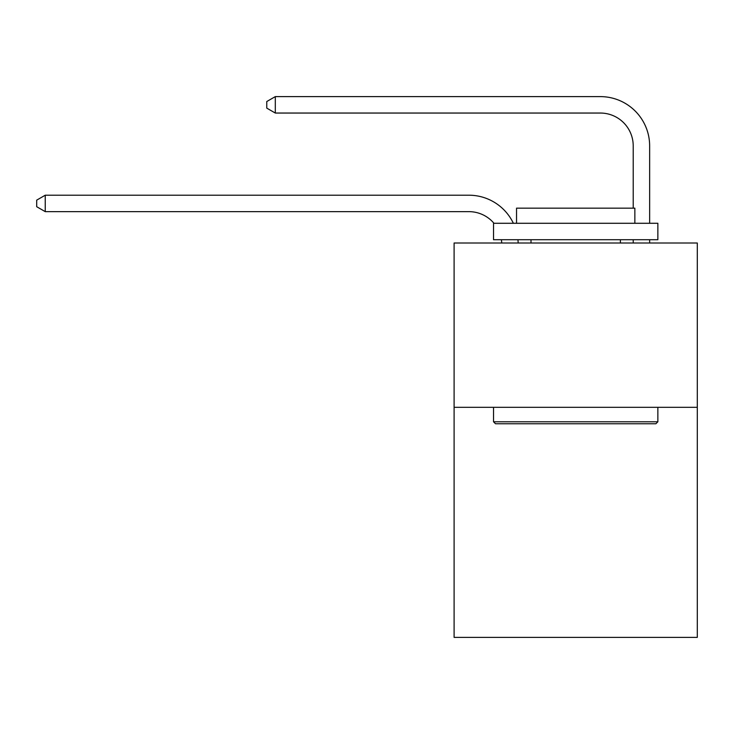 <?xml version="1.0" encoding="UTF-8"?>
<svg xmlns="http://www.w3.org/2000/svg" width="734" height="734" viewBox="0 0 734 734"><rect width="100%" height="100%" fill="white"/><g stroke="black" fill="none" stroke-linecap="round" stroke-linejoin="round"><path stroke-width="1.1" d="M697.3 407.324L697.3 637.387L454.098 637.387L454.098 243L697.3 243L697.3 407.324L454.098 407.324M501.717 243A32.865 32.865 0 0 0 501.395 239.715A32.865 32.865 0 0 1 501.717 243A32.865 32.865 0 0 0 501.395 239.715A32.865 32.865 0 0 1 501.717 243A32.865 32.865 0 0 0 501.395 239.715A32.865 32.865 0 0 1 501.717 243A32.865 32.865 0 0 0 501.395 239.715A32.865 32.865 0 0 1 501.717 243A32.865 32.865 0 0 0 501.395 239.715M493.973 223.283A32.865 32.865 0 0 0 468.879 211.64A32.865 32.865 0 0 1 493.973 223.283A32.865 32.865 0 0 0 468.879 211.64A32.865 32.865 0 0 1 493.973 223.283A32.865 32.865 0 0 0 468.879 211.64A32.865 32.865 0 0 1 493.973 223.283A32.865 32.865 0 0 0 468.879 211.64A32.865 32.865 0 0 1 493.973 223.283A32.865 32.865 0 0 0 468.879 211.64L45.242 211.64L36.7 206.713L36.7 200.143L45.242 195.207L468.879 195.207A49.297 49.297 0 0 1 513.378 223.283M633.213 208.162L633.213 145.91A32.865 32.865 0 0 0 600.348 113.045L275.305 113.045L266.763 108.118L266.763 101.54L275.305 96.613L600.348 96.613A49.297 49.297 0 0 1 649.645 145.91L649.645 223.283M495.505 423.757L493.532 421.784L657.857 421.784L655.893 423.757L495.505 423.757M657.857 223.283L657.857 239.715L493.532 239.715L493.532 223.283L657.857 223.283M516.543 223.283L516.543 208.162L634.855 208.162L634.855 223.283M657.857 407.324L657.857 421.784M493.532 407.324L493.532 421.784M620.395 239.715L620.395 243M531.003 239.715L531.003 243M45.242 195.207L468.879 195.207L45.242 195.207L468.879 195.207L45.242 195.207L468.879 195.207L45.242 195.207L468.879 195.207L45.242 195.207L45.242 211.64M633.213 145.91A32.865 32.865 0 0 0 600.348 113.045A32.865 32.865 0 0 1 633.213 145.91A32.865 32.865 0 0 0 600.348 113.045A32.865 32.865 0 0 1 633.213 145.91A32.865 32.865 0 0 0 600.348 113.045A32.865 32.865 0 0 1 633.213 145.91A32.865 32.865 0 0 0 600.348 113.045A32.865 32.865 0 0 1 633.213 145.91M275.305 96.613L600.348 96.613L275.305 96.613L600.348 96.613L275.305 96.613L600.348 96.613L275.305 96.613L600.348 96.613L275.305 96.613L275.305 113.045M517.947 239.715A49.297 49.297 0 0 1 518.158 243M649.645 239.715L649.645 243M633.213 243L633.213 239.715"/></g></svg>
